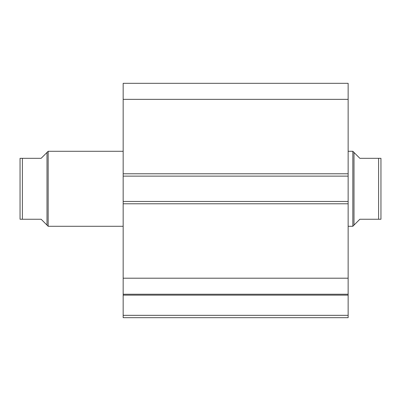 <?xml version="1.0" encoding="UTF-8"?>
<svg xmlns="http://www.w3.org/2000/svg" width="401" height="401" viewBox="0 0 401 401"><rect width="100%" height="100%" fill="white"/><g stroke="black" fill="none" stroke-linecap="round" stroke-linejoin="round"><path stroke-width="0.6" d="M348.143 203.783L123.162 203.783L123.162 201.437L348.143 201.437L348.143 317.677L123.162 317.677L123.162 315.331L348.143 315.331M123.162 176.129L123.162 83.323L348.143 83.323L348.143 176.129L123.162 176.129L123.162 201.437M348.143 201.437L348.143 176.129M348.143 295.136L123.162 295.136L123.162 203.783M123.162 295.136L123.162 315.331M123.162 99.358L348.143 99.358M348.143 278.204L123.162 278.204M123.162 294.239L348.143 294.239M47.002 152.46L48.17 151.287L48.17 226.279L41.143 219.247L22.396 219.247L22.396 158.315L20.05 158.315L41.143 158.315L47.002 152.46L47.002 225.106M123.162 226.279L48.17 226.279M123.162 151.287L48.17 151.287M353.998 152.46L353.998 225.106L352.83 226.279L352.83 151.287L359.857 158.315L380.95 158.315L378.604 158.315L378.604 219.247L380.95 219.247L359.857 219.247L353.998 225.106M348.143 226.279L352.83 226.279M348.143 151.287L352.83 151.287M380.95 158.315L380.95 219.247M20.05 158.315L20.05 219.247L22.396 219.247M123.162 173.783L348.143 173.783"/></g></svg>
